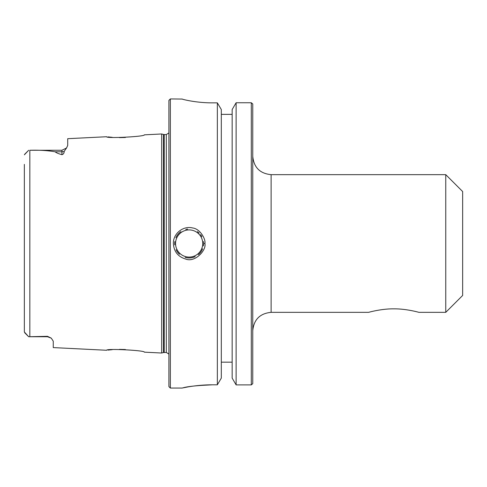 <?xml version="1.0" encoding="UTF-8"?>
<svg xmlns="http://www.w3.org/2000/svg" width="487" height="487" viewBox="0 0 487 487"><rect width="100%" height="100%" fill="white"/><g stroke="black" fill="none" stroke-linecap="round" stroke-linejoin="round"><path stroke-width="0.73" d="M368.616 312.344C368.598 312.331 381.449 308.685 393.77 308.849C406.091 308.685 418.942 312.331 418.917 312.344C418.942 312.331 406.091 308.685 393.77 308.849C381.449 308.685 368.598 312.331 368.616 312.344L271.113 312.344L271.113 174.656C259.961 173.567 253.843 167.449 252.753 156.297M271.113 174.656L445.757 174.656L445.757 312.344L418.917 312.344M252.753 383.665L252.753 103.968M445.757 174.656L462.65 191.543L462.65 295.457L445.757 312.344M221.311 362.176L232.153 362.176M197.168 385.625L212.277 384.809C193.522 384.791 178.029 389.058 182.789 387.902C187.154 386.514 196.979 385.479 212.277 384.809L217.342 384.809L221.311 378.113L221.311 109.538L217.342 102.854L212.277 102.854C196.054 102.915 181.657 99.202 182.022 98.971L182.041 98.995M236.122 384.888L236.122 102.751L232.153 109.538L232.153 378.113L236.122 384.888L251.304 384.888L251.304 102.751L236.122 102.751L251.304 102.751L252.716 103.932M232.153 114.366L221.311 114.366M252.723 383.689L251.304 384.888M192.633 101.314L189.273 100.736M174.821 241.54A14.458 14.458 0 0 0 174.754 244.864M176.099 249.728A14.458 14.458 0 0 0 179.478 254.251M185.182 257.404A14.458 14.458 0 0 0 195.165 256.643M198.349 254.652A14.458 14.458 0 0 0 202.592 248.802M203.402 245.911A14.458 14.458 0 0 0 203.584 244.188M203.578 242.648A14.458 14.458 0 0 0 203.475 241.57M201.892 236.676A14.458 14.458 0 0 0 200.565 234.637M199.146 233.066A14.458 14.458 0 0 0 197.405 231.635M187.684 229.115A14.458 14.458 0 0 0 185.778 229.444M180.902 231.623A14.458 14.458 0 0 0 175.88 237.759M203.596 243.5L204.911 243.5C205.873 239.269 200.218 228.853 192.682 227.977C183.173 225.438 173.062 233.644 173.372 243.5C173.896 251.548 177.986 256.728 185.632 259.029C194.8 262.895 206.579 250.379 204.911 243.5M125.403 137.492L119.406 137.62M112.223 137.316L107.931 136.896M66.792 147.628L64.174 151.396C64.156 153.168 63.407 154.257 61.934 154.671C58.403 153.709 56.145 152.754 55.171 151.798C47.543 150.501 39.106 149.99 29.841 150.27L61.934 150.258L66.524 147.999L67.717 145.424L67.717 138.685L106.641 136.731C105.527 138.649 145.516 136.61 144.329 134.844L161.678 133.974L161.678 353.026L144.329 352.156C145.516 350.39 105.527 348.351 106.641 350.269L53.26 347.59L53.26 341.119M24.35 164.369L24.35 331.964L28.684 336.742L47.476 336.316L51.281 338.161L53.26 341.198M107.931 350.104L112.223 349.684M119.406 349.38L125.403 349.508M170.353 388.06L170.353 98.94L168.91 100.389L168.91 386.611L170.353 388.06L182.035 388.06L187.72 386.958M217.342 384.809L217.342 102.854M24.685 154.263L28.684 150.258L24.374 154.811M28.684 336.742L24.685 332.737L28.684 336.742L47.476 336.742L47.476 336.316M175.557 243.5A13.587 13.587 0 0 1 195.938 231.733A13.587 13.587 0 0 1 195.938 255.267A13.587 13.587 0 0 1 175.557 243.5M29.841 336.73L29.841 150.27M61.934 150.258L61.934 151.798L55.171 151.798M64.174 151.396A5.783 5.15 0 0 1 61.934 151.798L61.934 154.671M164.216 352.448L164.216 134.552L166.31 134.552L166.31 352.448L163.468 352.545L163.468 134.455L161.678 133.974M271.113 312.344C259.961 313.433 253.843 319.551 252.753 330.703M170.353 98.94L182.168 99.062M47.476 336.742L51.281 338.167M163.468 352.545L161.678 353.026M164.216 134.552L163.468 134.455M166.31 134.552L168.91 132.939M166.31 352.448L168.91 354.061"/></g></svg>

